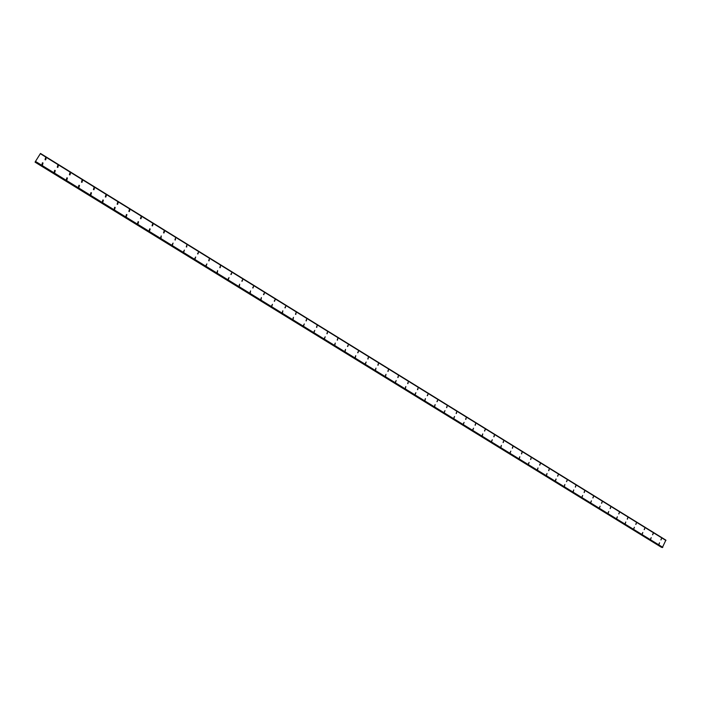 <?xml version="1.0" encoding="UTF-8"?>
<svg xmlns="http://www.w3.org/2000/svg" width="701" height="701" viewBox="0 0 701 701"><rect width="100%" height="100%" fill="white"/><g stroke="black" fill="none" stroke-linecap="round" stroke-linejoin="round"><path stroke-width="1.05" d="M45.066 159.688L45.53 157.821L46.126 157.997L45.653 159.863L45.066 159.688L45.53 157.821L46.126 157.997L45.653 159.863M57.289 167.232L57.762 165.375L58.341 165.55L57.859 167.408L57.289 167.232L57.762 165.375L58.341 165.55L57.859 167.408M69.425 174.733L69.916 172.875L70.468 173.042L69.977 174.899L69.425 174.733L69.916 172.875L70.468 173.042L69.977 174.899M81.474 182.172L81.982 180.323L82.516 180.49L82.008 182.339L81.474 182.172L81.982 180.323L82.516 180.49L82.008 182.339M93.443 189.559L93.96 187.719L94.477 187.877L93.96 189.726L93.443 189.559L93.96 187.719L94.477 187.877L93.96 189.726M106.35 195.22L105.833 197.06L105.334 196.902L105.851 195.062L106.35 195.22M105.334 196.902L105.851 195.062L106.359 195.22L105.833 197.06M117.137 204.184L117.663 202.352L118.154 202.51L117.619 204.341L117.137 204.184L117.663 202.352L118.154 202.51L117.619 204.341M129.869 209.757L129.326 211.579L128.861 211.422L129.396 209.599L129.869 209.757M128.861 211.422L129.396 209.599L129.869 209.748L129.326 211.579M140.498 218.607L141.05 216.793L141.506 216.942L140.954 218.765L140.498 218.607L141.05 216.793L141.506 216.942L140.954 218.765M152.064 225.748L152.616 223.934L153.055 224.083L152.503 225.897L152.064 225.748L152.616 223.934L153.055 224.083L152.503 225.897M163.552 232.837L164.104 231.032L164.533 231.181L163.973 232.986L164.104 231.032L164.533 231.181L163.973 232.986M174.952 239.882L175.522 238.077L175.364 240.022M186.282 246.875L186.852 245.078L186.685 247.015M197.542 253.823L198.506 252.167L197.927 253.964M208.714 260.719L209.292 258.932L209.091 260.86M219.816 267.572L220.403 265.793L220.184 267.712M230.848 274.38L231.786 272.742L231.199 274.52M241.801 281.145L242.739 279.506L242.143 281.276M252.684 287.866L253.613 286.227L253.017 287.997M263.497 294.543L264.417 292.904L263.821 294.665M274.231 301.167L275.151 299.537L274.547 301.29M284.904 307.757L285.815 306.127L285.211 307.879M295.498 314.302L296.102 312.558L295.804 314.416M306.03 320.804L306.635 319.06L306.328 320.918M316.493 327.262L317.097 325.527L316.782 327.376M326.885 333.676L327.49 331.95L327.165 333.79M337.216 340.046L337.821 338.329L337.488 340.16M347.477 346.382L348.344 344.778L347.74 346.496M357.668 352.673L358.535 351.078L357.922 352.787M367.797 358.93L368.402 357.221L368.051 359.035M377.857 365.142L378.461 363.442L378.111 365.247M387.863 371.32L388.468 369.62L388.1 371.416M397.8 377.453L398.405 375.762L398.037 377.55M407.675 383.552L408.28 381.861L407.903 383.649M417.481 389.607L418.085 387.925L417.708 389.703M427.233 395.627L428.057 394.041L427.452 395.723M436.925 401.612L437.748 400.026L437.144 401.699M446.555 407.553L447.159 405.888L446.765 407.64M456.123 413.459L456.728 411.794L456.333 413.546M465.63 419.329L466.235 417.673L465.832 419.417M475.085 425.165L475.681 423.509L475.287 425.253M484.479 430.966L485.267 429.398L484.671 431.054M493.811 436.732L494.407 435.084L494.003 436.811M503.09 442.454L503.686 440.815L503.274 442.541M512.317 448.149L512.904 446.511L512.492 448.228M521.474 453.81L522.07 452.18L521.658 453.889M530.587 459.435L531.174 457.806L530.762 459.505M539.647 465.017L540.401 463.475L539.814 465.096M548.646 470.581L549.233 468.96L548.813 470.651M557.593 476.102L558.338 474.559L557.751 476.172M566.478 481.587L567.232 480.054L566.645 481.666M575.319 487.046L575.907 485.442L575.477 487.116M584.108 492.47L584.687 490.866L584.266 492.54M592.844 497.868L593.572 496.334L592.993 497.938M601.528 503.222L602.255 501.697L601.677 503.292M610.159 508.549L610.729 506.963L610.308 508.619M618.738 513.851L619.456 512.335L618.887 513.921M627.264 519.117L627.833 517.531L627.413 519.187M635.746 524.348L636.455 522.841L635.886 524.418M644.175 529.553L644.885 528.046L644.315 529.623M652.561 534.732L653.262 533.224L652.692 534.793M660.894 539.875L661.586 538.368L661.025 539.936M41.946 164.665L42.419 162.798L43.006 162.965L42.524 164.84L41.946 164.665L42.419 162.798L43.006 162.965L42.524 164.84M54.187 172.201L54.678 170.334L55.248 170.509L54.748 172.367L54.187 172.201L54.678 170.334L55.248 170.509L54.748 172.367M66.35 179.684L66.858 177.826L67.401 177.993L66.893 179.85L66.35 179.684L66.858 177.826L67.401 177.993L66.893 179.85M78.424 187.114L78.941 185.266L79.467 185.432L78.95 187.281L78.424 187.114L78.941 185.266L79.467 185.432L78.95 187.281M90.42 194.492L90.946 192.652L91.454 192.81L90.928 194.659L90.42 194.492L90.946 192.652L91.454 192.81L90.928 194.659M102.328 201.827L102.863 199.987L103.354 200.144L102.819 201.984L102.328 201.827L102.863 199.987L103.354 200.144L102.819 201.984M114.158 209.1L114.692 207.268L115.174 207.426L114.622 209.257L114.158 209.1L114.692 207.268L115.174 207.426L114.631 209.257M125.9 216.329L126.452 214.497L126.907 214.655L126.355 216.486L125.9 216.329L126.452 214.497L126.907 214.655L126.355 216.486M137.562 223.505L138.123 221.682L138.57 221.84L138.009 223.663L137.562 223.505L138.123 221.682L138.57 221.84L138.009 223.663M149.147 230.638L149.716 228.815L150.145 228.973L149.576 230.787L149.147 230.638L149.716 228.815L150.145 228.973L149.576 230.787M160.652 237.718L161.221 235.904L161.072 237.867M172.087 244.745L173.059 243.089L172.481 244.894M183.434 251.729L184.407 250.073L183.82 251.878M194.703 258.669L195.675 257.013L195.088 258.809M205.901 265.565L206.865 263.909L206.269 265.697M217.03 272.409L217.617 270.621L217.38 272.54M228.079 279.208L229.017 277.561L228.421 279.34M239.05 285.955L239.646 284.185L239.391 286.087M249.95 292.668L250.555 290.906L250.283 292.79M260.781 299.336L261.385 297.575L261.105 299.458M271.541 305.951L272.461 304.322L271.848 306.074M282.231 312.532L282.836 310.78L282.529 312.646M292.843 319.06L293.456 317.316L293.141 319.183M303.393 325.553L304.295 323.932L303.682 325.667M313.873 332.002L314.767 330.381L314.153 332.116M324.291 338.408L325.176 336.795L324.563 338.522M334.631 344.778L335.244 343.052L334.903 344.883M344.91 351.105L345.523 349.387L345.172 351.21M355.118 357.387L355.731 355.67L355.372 357.492M365.265 363.626L366.132 362.023L365.519 363.731M375.35 369.83L375.964 368.13L375.596 369.935M385.366 375.999L385.979 374.299L385.603 376.095M395.32 382.124L396.17 380.529L395.557 382.22M405.213 388.214L405.826 386.523L405.441 388.31M415.045 394.26L415.877 392.674L415.264 394.356M424.806 400.271L425.419 398.589L425.025 400.359M434.515 406.247L435.128 404.573L434.725 406.335M444.162 412.179L444.977 410.602L444.364 412.267M453.749 418.076L454.555 416.499L453.95 418.164M463.273 423.939L464.08 422.37L463.466 424.026M472.737 429.766L473.543 428.197L472.93 429.853M482.148 435.558L482.752 433.901L482.341 435.636M491.497 441.306L492.286 439.746L491.681 441.393M500.794 447.028L501.39 445.389L500.978 447.107M510.03 452.715L510.81 451.155L510.205 452.793M519.213 458.358L519.809 456.728L519.388 458.436M528.335 463.974L529.106 462.423L528.51 464.053M537.404 469.556L538 467.935L537.571 469.635M546.421 475.103L547.008 473.482L546.587 475.182M556.13 479.081L555.543 480.693L556.13 479.081M555.385 480.623L555.972 479.002L555.543 480.693M564.287 486.1L564.875 484.487L564.445 486.17M573.138 491.55L573.725 489.938L573.295 491.62M581.944 496.965L582.68 495.432L582.093 497.035M590.689 502.345L591.425 500.821L590.838 502.415M599.39 507.699L600.117 506.175L599.539 507.769M608.03 513.018L608.757 511.493L608.179 513.088M616.626 518.311L617.344 516.786L616.766 518.372M625.169 523.568L625.748 521.982L625.31 523.629M633.669 528.791L634.379 527.275L633.8 528.861M642.107 533.987L642.817 532.48L642.247 534.057M650.502 539.157L651.203 537.649L650.633 539.218M658.852 544.291L659.545 542.784L658.984 544.353M662.349 547.534L665.871 540.138L40.483 153.44L35.208 161.852L662.349 547.534L35.208 161.852M665.924 540.392L40.36 153.624L665.924 540.392M661.797 547.201L35.12 162.124L661.604 547.35M662.699 547.376L35.401 161.51L662.725 547.358M665.95 540.471L40.316 153.677M662.787 547.315L35.462 161.396M665.889 540.191L40.456 153.484M665.941 540.41L40.351 153.633M662.498 547.516L35.26 161.747M662.445 547.56L35.225 161.817M661.542 547.367L35.085 162.176M665.871 540.147L40.483 153.44"/></g></svg>
